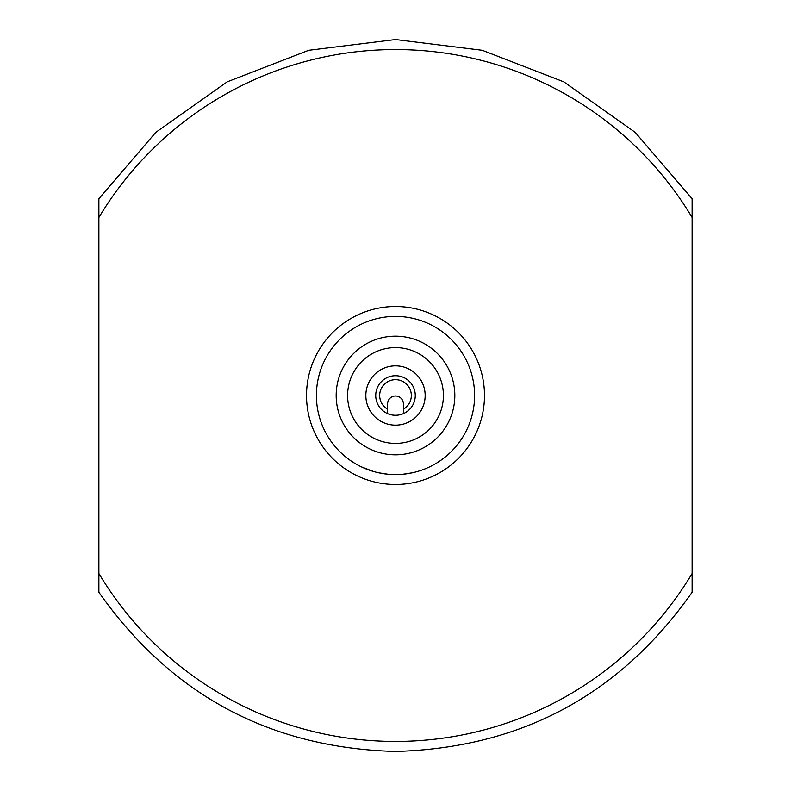 <?xml version="1.0" encoding="UTF-8"?>
<svg xmlns="http://www.w3.org/2000/svg" width="791" height="791" viewBox="0 0 791 791"><rect width="100%" height="100%" fill="white"/><g stroke="black" fill="none" stroke-linecap="round" stroke-linejoin="round"><path stroke-width="1.19" d="M395.5 347.595A47.905 47.905 0 0 0 347.595 395.5A47.905 47.905 0 0 0 395.5 443.405A47.905 47.905 0 0 0 443.405 395.5A47.905 47.905 0 0 0 395.5 347.595M395.5 454.825A59.325 59.325 0 0 1 336.175 395.5A59.325 59.325 0 0 1 395.5 336.175A59.325 59.325 0 0 1 454.825 395.5A59.325 59.325 0 0 1 395.5 454.825M395.5 474.6A79.1 79.1 0 0 1 316.4 395.5A79.1 79.1 0 0 1 395.5 316.4A79.1 79.1 0 0 1 474.6 395.5A79.1 79.1 0 0 1 395.5 474.6M692.125 573.505L692.125 592.261C619.847 694.884 520.972 747.95 395.5 751.45C270.028 747.95 171.153 694.884 98.875 592.261L98.875 198.739L155.797 132.364L227.175 81.859L308.717 50.288L395.5 39.55L482.283 50.288L563.825 81.859L635.203 132.364L692.125 198.739L692.125 573.505A345.934 345.934 0 0 1 98.875 573.505L98.875 555.598M692.125 589.028L692.125 555.598M395.5 484.488A88.987 88.987 0 0 1 306.512 395.5A88.987 88.987 0 0 1 395.5 306.512A88.987 88.987 0 0 1 484.488 395.5A88.987 88.987 0 0 1 395.5 484.488M403.41 409.204A15.82 15.82 0 0 0 395.5 379.68A15.82 15.82 0 0 0 387.59 409.204L387.59 413.624A19.775 19.775 0 0 1 395.5 375.725A19.775 19.775 0 0 1 403.41 413.624L403.41 403.904A7.91 7.91 0 0 0 395.5 395.994A7.91 7.91 0 0 0 387.59 403.904L387.59 409.204M425.163 395.5A29.663 29.663 0 0 0 395.5 365.838A29.663 29.663 0 0 0 365.838 395.5A29.663 29.663 0 0 0 395.5 425.163A29.663 29.663 0 0 0 425.163 395.5M361.299 466.828L373.312 471.426M378.741 472.8L388.312 474.274M402.827 474.264L412.398 472.771M419.418 470.902L420.07 470.685M401.442 474.373L402.135 474.323M389.004 474.333L389.696 474.382M387.59 413.624A19.775 19.775 0 0 0 403.41 413.624M692.125 235.402L692.125 217.485A345.934 345.934 0 0 0 98.875 217.495L98.875 235.402"/></g></svg>
